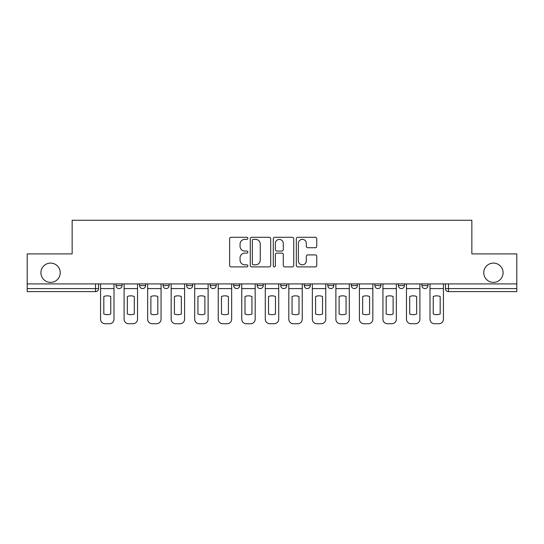 <?xml version="1.0" encoding="UTF-8"?>
<svg xmlns="http://www.w3.org/2000/svg" width="544" height="544" viewBox="0 0 544 544"><rect width="100%" height="100%" fill="white"/><g stroke="black" fill="none" stroke-linecap="round" stroke-linejoin="round"><path stroke-width="0.82" d="M247.867 238.32A1.034 1.034 0 0 0 246.833 237.286L231.098 237.286A1.482 1.482 0 0 0 229.622 238.768L229.622 265.418A1.482 1.482 0 0 0 231.098 266.893L246.833 266.893A1.034 1.034 0 0 0 247.867 265.86A1.034 1.034 0 0 0 246.833 264.826L244.793 264.826A4.74 4.74 0 0 1 240.06 260.086L240.06 257.863A4.74 4.74 0 0 1 244.793 253.123L246.833 253.123A1.034 1.034 0 0 0 247.867 252.09A1.034 1.034 0 0 0 246.833 251.056L244.793 251.056A4.74 4.74 0 0 1 240.06 246.316L240.06 244.093A4.74 4.74 0 0 1 244.793 239.36L246.833 239.36A1.034 1.034 0 0 0 247.867 238.32M483.766 272.755A9.656 9.656 0 0 0 493.422 282.404A9.656 9.656 0 0 0 503.078 272.755A9.656 9.656 0 0 0 493.422 263.099A9.656 9.656 0 0 0 483.766 272.755M40.922 272.755A9.656 9.656 0 0 0 50.578 282.404A9.656 9.656 0 0 0 60.234 272.755A9.656 9.656 0 0 0 50.578 263.099A9.656 9.656 0 0 0 40.922 272.755M374.87 283.914L374.87 285.573L380.902 285.573A3.019 3.019 0 0 1 377.883 288.592A3.019 3.019 0 0 1 374.87 285.573L374.87 283.914M304.28 283.914L304.28 285.573L310.311 285.573A3.019 3.019 0 0 1 307.292 288.592A3.019 3.019 0 0 1 304.28 285.573L304.28 283.914M257.217 283.914L257.217 285.573L263.248 285.573A3.019 3.019 0 0 1 260.236 288.592A3.019 3.019 0 0 1 257.217 285.573L257.217 283.914M233.689 283.914L233.689 285.573L239.72 285.573A3.019 3.019 0 0 1 236.708 288.592A3.019 3.019 0 0 1 233.689 285.573L233.689 283.914M186.626 285.573L186.626 283.914L186.626 285.573A3.019 3.019 0 0 0 189.645 288.592A3.019 3.019 0 0 1 186.626 285.573L192.664 285.573A3.019 3.019 0 0 1 189.645 288.592M139.57 285.573L139.57 283.914L139.57 285.573A3.019 3.019 0 0 0 142.589 288.592A3.019 3.019 0 0 1 139.57 285.573L145.602 285.573A3.019 3.019 0 0 1 142.589 288.592A3.019 3.019 0 0 0 145.602 285.573L145.602 283.914L145.602 285.573M315.268 247.724A1.482 1.482 0 0 0 316.751 246.242L316.751 238.768A1.482 1.482 0 0 0 315.268 237.286L297.799 237.286A1.482 1.482 0 0 0 296.317 238.768L296.317 265.418A1.482 1.482 0 0 0 297.799 266.893L315.268 266.893A1.482 1.482 0 0 0 316.751 265.418L316.751 256.38A1.482 1.482 0 0 0 315.268 254.905L307.788 254.905A1.482 1.482 0 0 0 306.313 256.38L306.313 260.862A3.958 3.958 0 0 1 302.348 264.826A3.958 3.958 0 0 1 298.391 260.862L298.391 243.318A3.958 3.958 0 0 1 302.348 239.36A3.958 3.958 0 0 1 306.313 243.318L306.313 246.242A1.482 1.482 0 0 0 307.788 247.724L315.268 247.724M27.2 283.914L27.2 253.898L72.148 253.898L72.148 220.266L471.852 220.266L471.852 253.898L516.8 253.898L516.8 283.914L27.2 283.914L27.2 288.592L98.546 288.592L98.546 283.914L98.546 288.592A3.019 3.019 0 0 1 95.526 291.611L27.2 291.611L27.2 288.592M270.701 238.768A1.482 1.482 0 0 0 269.226 237.286L251.756 237.286A1.482 1.482 0 0 0 250.274 238.768L250.274 265.418A1.482 1.482 0 0 0 251.756 266.893L269.226 266.893A1.482 1.482 0 0 0 270.701 265.418L270.701 238.768M274.774 237.286L292.244 237.286A1.482 1.482 0 0 1 293.726 238.768L293.726 265.418A1.482 1.482 0 0 1 292.244 266.893L284.77 266.893A1.482 1.482 0 0 1 283.288 265.418L283.288 254.606A1.482 1.482 0 0 0 281.806 253.123L276.848 253.123A1.482 1.482 0 0 0 275.366 254.606L275.366 265.86A1.034 1.034 0 0 1 274.332 266.893A1.034 1.034 0 0 1 273.299 265.86L273.299 238.768A1.482 1.482 0 0 1 274.774 237.286M445.454 283.914L445.454 288.592L516.8 288.592L516.8 291.611L448.474 291.611A3.019 3.019 0 0 1 445.454 288.592M516.8 283.914L516.8 288.592M427.958 283.914L427.958 285.573A3.019 3.019 0 0 1 424.946 288.592A3.019 3.019 0 0 1 421.926 285.573L427.958 285.573M421.926 283.914L421.926 285.573M404.43 283.914L404.43 285.573A3.019 3.019 0 0 1 401.411 288.592A3.019 3.019 0 0 1 398.398 285.573A3.019 3.019 0 0 0 401.411 288.592M398.398 283.914L398.398 285.573L404.43 285.573M380.902 283.914L380.902 285.573A3.019 3.019 0 0 1 377.883 288.592M357.374 283.914L357.374 285.573A3.019 3.019 0 0 1 354.355 288.592A3.019 3.019 0 0 1 351.336 285.573L357.374 285.573M351.336 283.914L351.336 285.573M333.839 283.914L333.839 285.573A3.019 3.019 0 0 1 330.827 288.592A3.019 3.019 0 0 1 327.808 285.573L333.839 285.573L333.839 283.914M327.808 283.914L327.808 285.573M310.311 283.914L310.311 285.573M286.783 283.914L286.783 285.573A3.019 3.019 0 0 1 283.764 288.592A3.019 3.019 0 0 1 280.752 285.573L286.783 285.573L286.783 283.914M280.752 283.914L280.752 285.573M263.248 285.573L263.248 283.914L263.248 285.573A3.019 3.019 0 0 1 260.236 288.592M239.72 285.573L239.72 283.914L239.72 285.573A3.019 3.019 0 0 1 236.708 288.592M216.192 283.914L216.192 285.573A3.019 3.019 0 0 1 213.173 288.592A3.019 3.019 0 0 1 210.161 285.573A3.019 3.019 0 0 0 213.173 288.592A3.019 3.019 0 0 0 216.192 285.573L216.192 283.914M210.161 283.914L210.161 285.573L216.192 285.573M192.664 283.914L192.664 285.573M169.13 283.914L169.13 285.573A3.019 3.019 0 0 1 166.117 288.592A3.019 3.019 0 0 1 163.098 285.573L169.13 285.573M163.098 283.914L163.098 285.573M122.074 283.914L122.074 285.573A3.019 3.019 0 0 1 119.054 288.592A3.019 3.019 0 0 1 116.042 285.573A3.019 3.019 0 0 0 119.054 288.592A3.019 3.019 0 0 0 122.074 285.573L122.074 283.914M116.042 283.914L116.042 285.573L122.074 285.573M253.382 239.36A1.034 1.034 0 0 0 252.348 240.394L252.348 263.786A1.034 1.034 0 0 0 253.382 264.826L255.53 264.826A4.74 4.74 0 0 0 260.27 260.086L260.27 244.093A4.74 4.74 0 0 0 255.53 239.36L253.382 239.36M283.288 243.392A3.958 3.958 0 0 0 279.33 239.435A3.958 3.958 0 0 0 275.366 243.392L275.366 249.574A1.482 1.482 0 0 0 276.848 251.056L281.806 251.056A1.482 1.482 0 0 0 283.288 249.574L283.288 243.392M100.579 288.592L100.579 319.212A4.522 4.522 0 0 0 105.108 323.734L109.48 323.734A4.522 4.522 0 0 0 114.002 319.212L114.002 288.592L100.579 288.592L100.579 283.914M114.002 288.592L114.002 283.914M110.758 314.017L110.758 296.5A9.35 9.35 0 0 0 103.822 296.5L103.822 314.017A9.35 9.35 0 0 0 110.758 314.017M124.107 288.592L124.107 319.212A4.522 4.522 0 0 0 128.636 323.734L133.008 323.734A4.522 4.522 0 0 0 137.537 319.212L137.537 288.592L124.107 288.592L124.107 283.914M137.537 288.592L137.537 283.914M134.293 314.017L134.293 296.5A9.35 9.35 0 0 0 127.35 296.5L127.35 314.017A9.35 9.35 0 0 0 134.293 314.017M147.642 288.592L147.642 319.212A4.522 4.522 0 0 0 152.164 323.734L156.536 323.734A4.522 4.522 0 0 0 161.065 319.212L161.065 288.592L147.642 288.592L147.642 283.914M161.065 288.592L161.065 283.914M157.821 314.017L157.821 296.5A9.35 9.35 0 0 0 150.885 296.5L150.885 314.017A9.35 9.35 0 0 0 157.821 314.017M171.17 288.592L171.17 319.212A4.522 4.522 0 0 0 175.692 323.734L180.071 323.734A4.522 4.522 0 0 0 184.593 319.212L184.593 288.592L171.17 288.592L171.17 283.914M184.593 288.592L184.593 283.914M181.349 314.017L181.349 296.5A9.35 9.35 0 0 0 174.413 296.5L174.413 314.017A9.35 9.35 0 0 0 181.349 314.017M194.698 288.592L194.698 319.212A4.522 4.522 0 0 0 199.226 323.734L203.599 323.734A4.522 4.522 0 0 0 208.121 319.212L208.121 288.592L194.698 288.592L194.698 283.914M208.121 288.592L208.121 283.914M204.877 314.017L204.877 296.5A9.35 9.35 0 0 0 197.941 296.5L197.941 314.017A9.35 9.35 0 0 0 204.877 314.017M218.226 288.592L218.226 319.212A4.522 4.522 0 0 0 222.754 323.734L227.127 323.734A4.522 4.522 0 0 0 231.656 319.212L231.656 288.592L218.226 288.592L218.226 283.914M231.656 288.592L231.656 283.914M228.412 314.017L228.412 296.5A9.35 9.35 0 0 0 221.469 296.5L221.469 314.017A9.35 9.35 0 0 0 228.412 314.017M241.76 288.592L241.76 319.212A4.522 4.522 0 0 0 246.282 323.734L250.655 323.734A4.522 4.522 0 0 0 255.184 319.212L255.184 288.592L241.76 288.592L241.76 283.914M255.184 288.592L255.184 283.914M251.94 314.017L251.94 296.5A9.35 9.35 0 0 0 245.004 296.5L245.004 314.017A9.35 9.35 0 0 0 251.94 314.017M265.288 288.592L265.288 319.212A4.522 4.522 0 0 0 269.81 323.734L274.19 323.734A4.522 4.522 0 0 0 278.712 319.212L278.712 288.592L265.288 288.592L265.288 283.914M278.712 288.592L278.712 283.914M275.468 314.017L275.468 296.5A9.35 9.35 0 0 0 268.532 296.5L268.532 314.017A9.35 9.35 0 0 0 275.468 314.017M288.816 288.592L288.816 319.212A4.522 4.522 0 0 0 293.345 323.734L297.718 323.734A4.522 4.522 0 0 0 302.24 319.212L302.24 288.592L288.816 288.592L288.816 283.914M302.24 288.592L302.24 283.914M298.996 314.017L298.996 296.5A9.35 9.35 0 0 0 292.06 296.5L292.06 314.017A9.35 9.35 0 0 0 298.996 314.017M312.344 288.592L312.344 319.212A4.522 4.522 0 0 0 316.873 323.734L321.246 323.734A4.522 4.522 0 0 0 325.774 319.212L325.774 288.592L312.344 288.592L312.344 283.914M325.774 288.592L325.774 283.914M322.531 314.017L322.531 296.5A9.35 9.35 0 0 0 315.588 296.5L315.588 314.017A9.35 9.35 0 0 0 322.531 314.017M335.879 288.592L335.879 319.212A4.522 4.522 0 0 0 340.401 323.734L344.774 323.734A4.522 4.522 0 0 0 349.302 319.212L349.302 288.592L335.879 288.592L335.879 283.914M349.302 288.592L349.302 283.914M346.059 314.017L346.059 296.5A9.35 9.35 0 0 0 339.123 296.5L339.123 314.017A9.35 9.35 0 0 0 346.059 314.017M359.407 288.592L359.407 319.212A4.522 4.522 0 0 0 363.929 323.734L368.308 323.734A4.522 4.522 0 0 0 372.83 319.212L372.83 288.592L359.407 288.592L359.407 283.914M372.83 288.592L372.83 283.914M369.587 314.017L369.587 296.5A9.35 9.35 0 0 0 362.651 296.5L362.651 314.017A9.35 9.35 0 0 0 369.587 314.017M382.935 288.592L382.935 319.212A4.522 4.522 0 0 0 387.464 323.734L391.836 323.734A4.522 4.522 0 0 0 396.358 319.212L396.358 288.592L382.935 288.592L382.935 283.914M396.358 288.592L396.358 283.914M393.115 314.017L393.115 296.5A9.35 9.35 0 0 0 386.179 296.5L386.179 314.017A9.35 9.35 0 0 0 393.115 314.017M406.463 288.592L406.463 319.212A4.522 4.522 0 0 0 410.992 323.734L415.364 323.734A4.522 4.522 0 0 0 419.893 319.212L419.893 288.592L406.463 288.592L406.463 283.914M419.893 288.592L419.893 283.914M416.65 314.017L416.65 296.5A9.35 9.35 0 0 0 409.707 296.5L409.707 314.017A9.35 9.35 0 0 0 416.65 314.017M429.998 288.592L429.998 319.212A4.522 4.522 0 0 0 434.52 323.734L438.892 323.734A4.522 4.522 0 0 0 443.421 319.212L443.421 288.592L429.998 288.592L429.998 283.914M443.421 288.592L443.421 283.914M440.178 314.017L440.178 296.5A9.35 9.35 0 0 0 433.242 296.5L433.242 314.017A9.35 9.35 0 0 0 440.178 314.017M95.526 283.914L95.526 291.611M448.474 283.914L448.474 291.611"/></g></svg>
